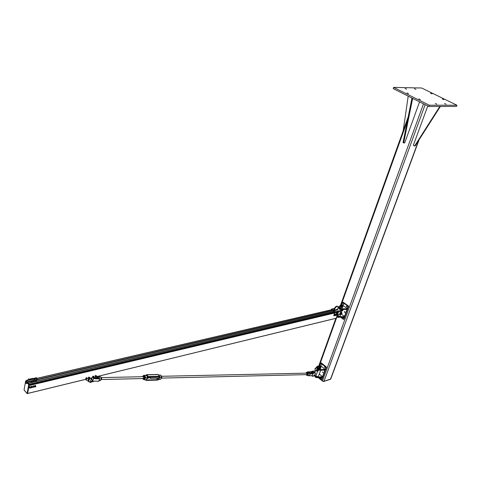 <?xml version="1.0" encoding="UTF-8"?>
<svg xmlns="http://www.w3.org/2000/svg" width="481" height="481" viewBox="0 0 481 481"><rect width="100%" height="100%" fill="white"/><g stroke="black" fill="none" stroke-linecap="round" stroke-linejoin="round"><path stroke-width="0.72" d="M414.406 88.726L415.951 89.31L414.406 88.726M442.249 99.008L443.825 99.615L442.249 99.008M435.299 103.523L436.922 104.149L435.299 103.523M406.95 93.013L408.531 93.621L406.95 93.013M418.813 98.936L420.424 99.555L418.813 98.936M444.534 103.541L446.14 104.167L444.534 103.541M430.495 93.26L432.046 93.855L430.495 93.26M405.068 88.528L406.625 89.117L405.068 88.528M393.626 87.392L429.286 105.219L456.95 105.225L421.663 88.005L393.626 87.392L393.199 88.63L428.818 106.493L429.286 105.219M456.95 105.225L456.481 106.451L428.818 106.493M419.095 139.791L330.76 378.992L324.002 381.319L322.486 380.916L318.518 377.639M330.327 379.347L323.701 381.457L322.559 381.156L318.308 377.645M408.201 96.152L403.186 130.808M427.777 105.976L413.335 145.31L414.61 146.002L439.838 106.475M440.349 106.475L415.121 145.977L414.61 146.002M440.169 106.962L439.652 106.962M412.638 98.377L403.661 142.953L403.024 142.604L411.976 98.052M403.661 142.953L404.701 142.905L419.564 101.852M412.319 99.272L411.658 98.942M346.446 308.826L347.336 308.616L341.883 304.599L340.993 304.804L338.949 306.607C339.352 307.762 340.596 308.477 342.682 308.754L346.446 308.826L346.206 309.481L342.442 309.409C340.356 309.133 339.111 308.417 338.708 307.263L338.828 306.938M341.402 314.159L344.48 316.462L347.096 309.271L346.206 309.481M344.324 311.784L344.889 312.56L344.324 311.784M336.856 316.39L339.604 317.274L343.356 317.328L343.59 316.678L339.839 316.624L337.091 315.734M343.356 317.328L344.246 317.111L343.422 319.384L340.626 317.292M344.48 316.462L343.59 316.678M342.316 317.316L342.881 318.091L343.001 317.322M346.344 306.217L346.909 306.992L346.344 306.217M346.879 306.036L347.066 306.83M343.067 303.812L343.626 304.587L343.067 303.812M343.602 303.637L343.789 304.419M344.853 311.61L345.045 312.397M342.797 317.322L343.043 317.923M341.883 304.599L342.712 302.302L343.218 302.188L348.683 306.193L343.927 319.258L343.422 319.384M342.712 302.302L348.172 306.313L348.683 306.193M348.172 306.313L347.336 308.616M331.493 309.734L331.806 309.71M335.299 312.247L334.59 312.734L333.832 315.62M340.77 311.015L342.538 310.6L343.308 309.782M332.672 310.341L334.036 311.363M334.59 312.734L340.746 311.093L339.502 314.544L334.193 315.819L333.706 315.211M335.395 311.971L340.704 310.714L340.746 311.093M331.686 309.62L331.728 309.012L334.385 308.393M340.758 310.81L340.788 310.498L335.407 311.766L331.728 309.012M339.291 314.592L341.233 314.207L341.943 313.546M337.223 315.374C338.84 316.282 339.887 316.36 340.374 315.614L340.849 314.297M343.428 309.427L342.719 310.107L340.855 310.546M338.233 307.437L338.714 307.323M334.433 310.648L333.477 309.938L334.283 308.652L334.692 308.958C335.954 306.668 337.109 305.964 338.155 306.848L337.656 309.325L334.277 310.113L334.433 310.648L337.806 309.86L337.656 309.325M337.674 306.403C336.562 305.742 335.431 306.493 334.283 308.652M334.277 310.113L334.692 308.958M334.866 312.939L333.982 315.416M331.481 309.391L330.964 309.86M335.227 312.271L335.407 311.766M341.57 312.307L342.063 313.215L341.354 313.877L339.586 314.303M339.887 313.474L341.312 313.047M341.366 312.542L340.951 312.776L341.378 312.698M341.426 313.065L341.095 312.782L342.153 310.69M341.089 305.603L341.294 306.03L342.448 305.91M341.45 305.086L340.71 305.477L341.035 306.09L342.129 306.529L342.899 306.349L342.67 305.814L343.019 306.175L342.719 306.698L341.48 306.529L340.53 305.832L340.831 305.303L342.502 305.898L342.61 305.507M341.72 307.66L340.626 307.227L342.376 307.654L343.019 306.175M340.53 305.832L340.187 306.788L340.626 307.227M341.48 306.529L341.131 307.485M342.719 306.698L342.376 307.654M342.61 307.251L340.314 306.445M340.091 306.86L342.586 307.563M341.528 305.056L342.328 305.237C342.238 305.874 341.967 305.814 341.528 305.056M336.766 316.648L338.209 317.418L337.211 317.051M338.209 317.418L338.985 317.219M337.758 316.865L337.62 317.25M337.373 313.949L337.704 313.486L338.281 313.666L338.125 314.243L337.969 313.684M337.704 313.486L338.281 313.666M336.676 314.556L337.367 314.207L336.676 314.556L336.748 313.786M336.742 313.786L337.415 313.979M337.037 314.009L336.778 314.364L337.037 314.009M335.443 314.412L335.876 313.895L336.375 314.213L336.081 314.808L336.141 314.093M335.876 313.895L336.375 314.213M334.758 315.109L335.443 314.568L334.758 315.109L334.704 314.34M334.698 314.34L335.437 314.358M334.992 314.562L334.806 314.941L334.992 314.562M336.544 313.221L336.58 312.53L337.193 312.656L336.76 313.311L337.163 312.86L336.652 312.848L337.193 312.656M337.866 312.572L338.624 312.181M336.399 313.149L336.947 312.428M336.189 313.089L336.826 312.241M337.957 312.782L338.498 312.061M337.746 312.722L338.383 311.874M337.999 312.788L338.516 312.097M338.42 312.007L337.788 312.638M336.466 313.155L336.965 312.488M336.862 312.373L336.321 313.089M315.013 375.871L318.025 377.044L322.571 376.701L319.288 374.002M318.987 369.396L317.117 367.526L319.198 365.482L320.081 365.223L320.851 363.089L326.004 367.268L326.509 367.117L322.084 379.262L321.585 379.419L322.354 377.302L317.809 377.651L314.382 375.914M321.47 377.573L321.693 376.966M318.813 370.027L320.448 370.346L325.006 370.015L322.571 376.701M323.112 372.811L322.553 372.047L323.112 372.811L322.901 372.096M317.021 367.785L316.895 368.139L318.524 369.901M320.081 365.223L325.222 369.408L319.288 369.504M324.344 369.667L324.122 370.28M326.004 367.268L325.222 369.408M321.897 365.121L321.35 364.357L321.897 365.121L321.693 364.412M324.988 367.634L324.435 366.865L324.988 367.634M321.242 377.579L321.092 378.144L320.508 377.597M321.031 377.585L321.248 377.934M324.777 366.919L324.994 367.622M326.509 367.117L321.35 362.945L320.851 363.089M321.585 379.419L319.408 377.621M317.532 371.476L316.041 375.613L313.961 375.938M312.025 376.034L311.544 375.643M312.403 373.172L317.213 370.37L316.57 369.841L317.37 369.606L318.013 370.13L317.821 370.671M311.147 373.4L313.005 371.621L316.57 369.841M318.013 370.13L317.213 370.37M315.482 375.787C317.021 376.737 318.055 376.791 318.584 375.956L320.611 370.34M319.588 366.089L320.196 366.161C320.334 366.949 320.13 366.925 319.588 366.089M319.558 366.095L319.27 366.324L320.508 366.955L320.599 366.48M315.073 376.719L315.921 377.555L317.177 377.609M319.168 366.606L319.342 367.069L320.52 366.949M319.282 366.257L318.801 366.486L319.089 367.147L320.142 367.58L320.899 367.358L320.707 366.781L321.025 367.141L320.713 367.731L319.504 367.592L318.614 366.865L319.288 366.251M318.614 366.865L318.296 367.755L319.691 368.626M320.112 368.644L321.025 367.141M319.504 367.592L319.186 368.482M320.713 367.731L320.538 368.212M320.647 368.157L319.991 368.723M319.643 368.68L318.272 367.628L318.434 367.358M318.224 367.761L319.39 368.957M319.739 369.017L320.611 368.494M28.295 383.273L27.14 381.92M334.499 312.993L29.094 385.491L27.639 393.452L336.171 318.254L337.337 315.061M26.046 381.295L28.776 384.716L27.086 393.566L27.591 393.5M27.152 393.548L28.728 384.367L29.149 384.265L29.197 384.902M88.239 381.241L85.299 379.431M93.699 377.381L93.422 377.747M95.364 376.437L95.647 375.914L95.629 376.731L95.364 376.437M95.887 375.631L95.647 375.914L95.665 375.396L96.422 375.679M96.17 376.503L95.629 376.731L96.447 375.98L96.17 376.503M95.34 376.13L95.334 376.677M95.118 375.895L95.665 375.396M92.857 377.182L92.983 376.671L92.857 377.182L93.254 377.332L92.857 377.182M93.17 376.346L93.777 376.208M93.777 376.978L93.254 377.332L93.897 376.467L93.777 376.978M92.737 376.93L92.917 377.375M92.514 376.695L92.947 376.112M89.496 378.06L88.961 378.379L89.676 377.537L89.496 378.06M88.63 378.385L88.961 378.379L88.294 377.657L88.769 377.098L89.586 377.26M88.51 377.898L88.781 377.651L88.6 378.174L88.294 377.657M88.991 377.338L88.781 377.651L88.769 377.098M86.346 379.004L86.033 378.745L86.893 378.733L86.346 379.004M85.973 378.451L86.279 377.681L86.851 377.675L86.893 378.733L87.127 378.21L86.267 378.216L87.073 377.916M85.756 378.216L86.027 378.98M310.864 371.861L311.297 371.699M308.309 371.891L311.339 371.687M311.658 372.011L309.006 372.198M314.105 375.793L312.349 376.118L311.171 375.583L309.139 375.847L309.487 375.072L308.555 375.757L307.347 375.505M312.115 375.769L313.257 373.46L312.049 375.775M313.329 373.454L310.077 374.092L309.71 373.593M311.898 373.382L313.504 372.649L313.931 373.088L313.269 373.454M312.836 372.985L311.628 373.4M315.41 373.509L315.362 373.04L313.859 372.937L310.047 373.923L309.517 375.066L309.932 374.356M311.544 373.436L312.854 373.003M307.455 372.066L309.8 373.803L308.243 371.885M309.632 374.843L309.944 373.851M308.592 375.745L307.251 375.475L308.219 374.771C308.58 372.979 308.032 372.192 306.565 372.402L306.108 372.865L306.565 372.402M308.934 375.745L308.562 375.757M309.187 375.799L308.886 375.613M307.63 371.927L307.281 372.132M308.062 371.879L307.251 372.144M311.153 375.601L313.083 376.358M98.653 381.211L94.757 381.09L91.041 382.112M94.757 381.09L92.496 381.439L93.723 378.391L92.382 381.433M98.274 376.268L99.639 378.781L93.723 378.391M93.049 377.543L93.753 378.337L92.983 377.555M98.87 380.856L98.593 381.271L94.727 381.132M98.665 381.205L98.894 380.826M93.356 377.711L95.358 378.264L98.9 378.385M97.775 377.687L98.539 378.349M98.918 378.361L99.669 378.282L98.527 376.202M99.399 378.204L99.633 378.751M98.918 380.784L99.627 379.172M97.39 376.485L97.829 376.93L97.697 376.407M99.597 379.287L99.699 378.968M99.543 379.359L98.821 380.862M99.537 378.673L99.326 379.96M99.645 378.992L99.501 379.341M99.2 380.249L98.978 380.675M99.621 378.775L95.737 378.866L95.262 378.258M314.796 375.384L313.828 375.625L315.181 374.392L314.796 375.384M91.54 379.208L91.162 379.112M92.43 380.273L92.442 379.96C91.564 379.226 90.849 379.605 90.302 381.102C90.957 381.854 91.667 381.577 92.43 380.273M92.075 377.777L91.691 378.463M90.975 381.565L90.885 381.974L90.993 381.565M90.795 381.992L90.891 381.571M91.372 379.395L91.234 377.982M91.558 378.553L91.288 377.97M91.444 377.97L91.6 378.565L92.039 377.789M91.318 378.403L91.137 379.335M90.41 382.479L90.65 381.529L90.38 382.413L90.711 382.515M91.691 377.874L91.522 378.174M90.632 382.269L90.849 381.956L90.632 382.269M320.556 368.296L317.64 371.14M317.815 371.043L319.985 368.699L320.154 368.025L317.52 371.44M320.124 367.989L319.787 368.518L320.124 367.989M319.985 368.699L320.31 368.175M320.587 368.254L317.743 371.272M317.953 366.227L317.382 366.654L317.7 366.107M317.977 366.227L315.037 369.065M315.211 368.963L317.598 365.999L315.055 368.789M317.376 366.6L317.598 365.999M317.713 366.065L317.376 366.63M317.183 366.45L314.923 369.366M143.272 376.01L143.578 375.402M143.518 375.571C144.607 375.42 145.196 376.142 145.292 377.747L145.551 377.819C145.472 376.04 144.835 375.228 143.633 375.384M145.292 377.747L144.432 379.798L145.551 377.819L147.378 377.777L146.945 375.799L145.707 375.288L146.855 374.789L145.316 375.33M146.242 380.399L145.376 379.786M145.851 380.261L145.496 379.84L146.26 379.749L144.396 379.81L142.701 378.908M160.552 379.256L159.722 379.419M161.532 376.599L161.646 377.423L160.474 379.389L158.64 379.509M158.802 379.443L160.474 379.389M148.124 377.296L159.403 377.08L159.427 376.262L148.256 376.503L146.855 374.789L158.027 374.567L160.011 376.707L159.824 377.489L161.592 377.447C161.508 375.703 160.87 374.903 159.668 375.06L158.736 375.078M159.794 376.346L157.696 374.465L146.699 374.675M100.571 380.273L101.653 379.106L101.419 377.429L100.643 377.026M101.653 379.106L101.082 379.118M101.419 377.429L100.89 377.441M142.971 378.541L143.753 377.657L143.663 377.134M142.394 378.553L142.821 378.968L143.759 378.667L144.053 377.314L143.404 376.268L142.376 376.713L142.953 376.022L144.011 376.515L144.246 378.114L143.422 379.214L142.316 378.559M143.422 379.214L144.516 378.649L144.811 377.302L144.619 376.503L142.953 376.022M144.619 376.503L144.011 376.515M144.853 378.102L144.246 378.114M306.457 374.627C307.431 373.869 307.341 373.418 306.187 373.274M305.904 374.645L307.161 374.783L307.485 373.713L306.902 372.811L305.856 373.148M305.832 373.148L306.451 372.565L307.443 373.058L307.618 374.374L306.8 375.192L305.796 374.645M306.8 375.192L308.02 374.362L307.984 373.707L307.846 373.046L306.451 372.565M307.443 373.058L307.846 373.046M307.618 374.374L308.02 374.362M160.864 378.787L161.893 377.717L161.369 375.974M161.893 377.717L161.472 377.723M310.155 373.563L309.602 373.052M150.775 377.272L150.306 378.367L149.519 377.302M147.871 378.427L148.635 377.326M95.058 378.228L95.466 377.741L96.2 378.27M30.658 387.999L30.441 387.59L30.026 388.071L30.423 388.197M34.205 387.145L33.983 386.742L33.568 387.223L33.965 387.349M29.93 387.963L30.147 387.133L30.513 387.482M30.501 386.958L29.84 386.598L29.155 387.56L30.02 386.808L30.525 387.331M29.762 387.945L29.335 387.77M33.472 387.115L33.688 386.291L34.049 386.634M34.037 386.117L33.381 385.756L32.696 386.712L33.562 385.966L34.067 386.483M33.303 387.097L32.876 386.916M32.317 387.602L32.101 387.193L31.68 387.674L32.077 387.8M35.847 386.748L35.63 386.351L35.215 386.826L35.606 386.952M31.59 387.566L31.8 386.742L32.167 387.085M32.155 386.562L31.493 386.207L30.808 387.163L31.674 386.417L32.179 386.934M31.415 387.548L30.988 387.373M35.119 386.718L35.329 385.894L35.696 386.237M35.684 385.72L35.029 385.365L34.343 386.315L35.203 385.57L35.708 386.087M34.951 386.7L34.524 386.526M330.465 379.305L418.596 140.56M324.002 381.319L425.162 104.66M322.486 380.916L423.514 103.836M319.48 365.398L336.934 316.823M341.276 304.738L407.299 121.008M342.682 308.754L342.442 309.409M339.604 317.274L339.839 316.624M338.804 307.63C338.588 308.976 339.802 309.734 342.442 309.902L343.043 309.421M342.165 309.397L339.099 308.038M333.856 309.848L333.477 309.938M342.538 310.6L342.719 310.107M341.233 314.207L341.354 313.877M317.809 377.651L318.025 377.044M320.665 369.733L320.448 370.346M313.005 371.621L313.648 372.15M34.993 381.601L333.916 311.273L35.185 381.541M27.339 382.136L36.742 379.936M37.079 379.858L332.96 310.564M27.08 381.812L36.935 379.509M37.217 379.443L333.309 310.197M26.575 380.808L30.207 379.96M33.929 379.028L32.642 379.389L34.049 379.064M34.416 378.98L36.778 378.427M37.043 378.367L332.461 309.56M28.776 384.716L29.239 384.632L27.585 393.506L336.201 318.212M29.1 385.54L334.487 313.029M29.137 385.251L334.566 312.806L29.137 385.245M29.215 384.896L334.698 312.53L29.215 384.896M26.347 380.988L29.239 384.632L334.908 312.283M27.609 393.458L29.149 384.265L335.365 311.892M28.367 383.321L334.674 311.213M309.193 372.372L310.293 372.426L309.824 371.963M312.5 371.122L311.935 371.356M313.462 371.392L312.313 371.663L311.965 371.374L313.432 371.386M311.117 373.454L312.391 371.813L311.748 371.975M310.293 372.426L311.712 372.174L311.039 373.466M312.391 371.813L313.203 371.518M313.931 373.088C315.229 372.504 315.644 372.937 315.181 374.386M312.349 376.118L314.135 375.793M309.824 373.617L311.67 373.424L312.061 373.881M311.586 373.406L309.782 373.599M306.169 374.903L307.251 375.475L306.163 374.897M306.475 372.565C307.864 372.264 308.405 372.979 308.08 374.705L306.283 374.964M309.319 375.535L309.517 375.066M311.171 375.583L312.205 376.148L311.808 375.733M312.915 372.943L314.971 372.655M312.157 376.088L311.832 375.841M314.045 372.39L313.474 372.631M93.849 378.391L95.737 378.866M98.888 380.844L98.593 381.271L94.697 381.15L91.45 381.92M91.396 381.95L91.041 382.154M90.308 382.299C88.119 381.788 88.203 380.405 90.554 378.15M92.635 377.645L93.206 377.94M89.989 378.288L88.48 381.235L90.314 382.323M93.086 377.531L93.404 377.741M88.678 381.746L88.119 380.85L88.985 378.535M88.955 378.541L88.372 379.479M88.257 380.988L88.522 381.391M96.218 376.767L97.222 376.683L96.771 377.711M98.773 376.352L99.561 376.545C100.89 376.755 101.323 377.838 100.86 379.786L99.771 380.699M97.222 376.521L97.829 376.93L97.493 377.693M91.48 379.383L91.667 378.529M91.649 378.535L91.456 379.383M91.39 378.535L91.198 379.365M91.017 381.559L90.608 382.245M90.981 382.269L90.38 382.413L88.119 380.85L88.895 378.553M90.566 381.854L90.32 382.353M317.755 371.242L317.304 371.26M317.358 371.422L317.472 370.965M319.799 368.53L317.658 370.869M315.157 369.161L314.706 369.186M314.754 369.336L314.911 368.885M143.506 375.541L143.242 376.016M142.755 378.938L144.396 379.81L146.086 379.768M144.222 379.635L142.785 378.95M148.635 377.699L149.531 377.681M147.282 377.904L148.238 377.332L159.427 377.08L159.494 377.585L157.804 379.93L158.862 379.214L159.728 377.705L159.476 377.02L148.304 377.272L147.222 377.994L146.356 379.533L146.627 380.224L146.314 379.605M159.079 377.086L159.728 377.705M157.87 378.186L158.862 379.214M156.59 378.216L157.786 379.671L146.609 379.96L146.35 379.635M157.443 380.116L146.434 380.405L157.804 379.93L146.627 380.224L146.26 379.749M158.706 379.431L157.612 380.11L158.802 379.467M147.378 377.777L148.304 377.266L159.476 377.014L159.824 377.489M148.304 377.266L148.256 376.503L147.102 377.002M25.577 381.505L25.872 381.09M27.195 393.566L27.585 393.506L27.086 393.572L24.056 389.875L25.337 382.798L24.062 389.85M30.676 381.523L31.626 382.425L30.832 381.505M27.459 382.275L30.808 381.493L31.686 382.377M27.086 393.572L24.104 390.025M26.076 381.259L28.698 384.397M25.565 381.517L25.661 381.042M26.016 380.934L25.679 381M27.627 393.434L29.173 384.283M28.253 383.201L31.602 382.413M33.033 380.97L33.953 381.86L32.834 382.124L32.041 381.205L32.804 382.154M33.183 380.958L33.965 381.86L33.159 380.94L31.914 381.229M31.89 381.271L31.74 382.094L31.95 381.174M35.534 377.952C37.241 376.737 38.131 380.862 34.951 381.607L33.995 381.932M33.953 381.86L333.94 311.291M30.105 379.762L30.105 379.208M26.858 383.243L25.541 382.521L27.507 380.369L30.129 379.756M27.447 380.11L30.249 379.497L29.876 379.262M30.309 379.617L30.02 379.78L30.056 379.058M31.421 379.335L31.301 378.769M31.091 378.95L31.397 379.383L30.327 379.629L30.105 378.992M30.303 379.659L31.313 379.701L26.714 380.705M32.75 379.028L32.63 378.463M31.566 379.196L31.542 378.86M31.361 378.836L31.578 379.635L32.726 379.094L32.594 378.439M32.419 378.637L32.72 379.07L31.638 379.311M31.373 379.623L32.642 379.389M31.632 379.347L31.385 378.751M318.825 365.8L335.87 318.326M340.62 305.08L408.02 117.352M338.708 307.263L338.949 306.607M340.037 307.016L340.157 306.686M342.556 306.126L342.67 305.808M341.059 305.7L341.209 305.279M317.117 367.526L316.895 368.139M316.841 369.763L317.159 368.867M319.125 366.714L319.27 366.324M318.163 367.935L318.272 367.628M34.349 378.932L36.724 378.379M37.001 378.313L331.758 309.674M27.615 393.5L336.171 318.254M29.209 384.908L334.692 312.536M28.307 383.267L333.988 311.327M311.249 371.699L313.065 371.091M309.89 371.951L311.231 371.711M306.914 372.27L307.473 372.06M309.848 371.951L307.521 371.837M312.872 372.937L314.604 372.36M315.187 374.416L315.362 373.04M100.535 376.9C100.998 376.695 101.118 377.645 100.896 379.749L100.198 380.573L98.821 380.982M95.286 378.24L93.897 377.976M98.924 378.361L95.334 378.246M92.027 379.509L91.582 379.034M92.118 377.771L91.504 379.371M91.312 378.439L91.119 379.317M317.4 366.654L315.163 369.18M143.194 376.016L143.506 375.457M161.64 377.435L160.546 379.341M160.678 375.18L161.646 377.411M148.641 377.657L149.525 377.639M146.422 379.491L147.282 377.976M157.894 374.471L158.261 374.597M144.354 375.372L145.316 375.348M306.409 373.136L161.706 376.292M306.746 374.621L161.664 378.096M159.169 378.156L150.306 378.367M145.142 376.653L144.667 376.665M142.953 376.701L101.473 377.609M98.076 377.681L95.767 377.735M148.166 378.415L147.018 378.445M143.272 378.535L101.425 379.533M29.161 384.265L26.353 380.982M27.423 382.233L30.718 381.463M25.764 380.928L26.106 380.85M33.069 380.91L31.986 381.162M34.704 379.299L33.129 378.787M32.726 379.148L34.53 379.491M32.78 378.872L33.111 378.794M27.429 380.116C26.004 379.858 23.942 383.616 26.936 383.495L27.243 383.423M34.879 381.361L33.76 381.619M32.371 381.95L31.409 382.173M27.189 383.165L26.876 383.237M32.431 382.203L31.602 382.401M34.897 381.355L37.007 378.98L35.588 378.204L32.78 378.86M28.325 379.016L30.273 379.443M32.726 378.601L35.516 377.952M29.858 379.268L28.535 378.902M30.159 378.98L31.169 378.745M31.403 379.377L31.265 378.745M32.498 378.439L31.487 378.673M29.63 387.602L30.026 388.071M30.207 387.121L30.604 387.59M33.171 386.76L33.568 387.223M33.748 386.279L34.145 386.742M31.283 387.211L31.68 387.674M31.86 386.73L32.257 387.193M34.818 386.363L35.215 386.826M35.39 385.882L35.792 386.345"/></g></svg>
